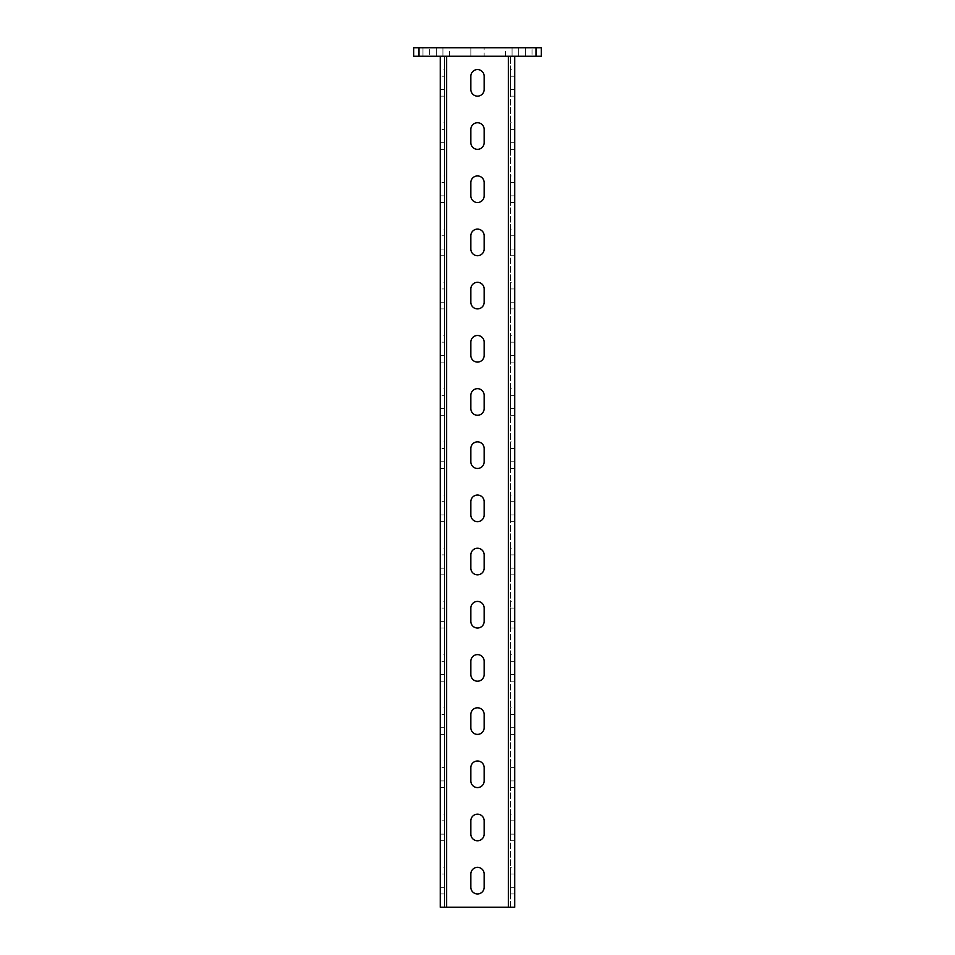 <?xml version="1.0" encoding="UTF-8"?>
<svg xmlns="http://www.w3.org/2000/svg" width="955" height="955" viewBox="0 0 955 955"><rect width="100%" height="100%" fill="white"/><g stroke="black" fill="none" stroke-linecap="round" stroke-linejoin="round"><path stroke-width="0.72" stroke-dasharray="4.78 3.58" d="M514.733 122.741L514.733 129.391L514.733 122.741L510.471 122.741L510.471 129.391L510.471 122.741M514.733 175.935L514.733 182.584L514.733 175.935L510.471 175.935L510.471 182.584L510.471 175.935M514.733 229.116L514.733 235.766L514.733 229.116L510.471 229.116L510.471 235.766L510.471 229.116M514.733 282.31L514.733 288.947L514.733 282.31L510.471 282.31L510.471 288.947L510.471 282.31M514.733 335.492L514.733 342.141L514.733 335.492L510.471 335.492L510.471 342.141L510.471 335.492M514.733 388.673L514.733 395.322L514.733 388.673L510.471 388.673L510.471 395.322L510.471 388.673M514.733 441.867L514.733 448.516L514.733 441.867L510.471 441.867L510.471 448.516L510.471 441.867M514.733 495.048L514.733 501.697L514.733 495.048L510.471 495.048L510.471 501.697L510.471 495.048M514.733 548.242L514.733 554.891L514.733 548.242L510.471 548.242L510.471 554.891L510.471 548.242M514.733 601.423L514.733 608.072L514.733 601.423L510.471 601.423L510.471 608.072L510.471 601.423M514.733 654.617L514.733 661.266L514.733 654.617L510.471 654.617L510.471 661.266L510.471 654.617M514.733 707.798L514.733 714.447L514.733 707.798L510.471 707.798L510.471 714.447L510.471 707.798M514.733 760.992L514.733 767.629L514.733 760.992L510.471 760.992L510.471 767.629L510.471 760.992M514.733 814.173L514.733 820.823L514.733 814.173L510.471 814.173L510.471 820.823L510.471 814.173M514.733 867.355L514.733 874.004L514.733 867.355L510.471 867.355L510.471 874.004L510.471 867.355M440.267 122.741L440.267 149.338L440.267 129.391L444.529 129.391L444.529 142.689L444.529 129.391L440.267 129.391L440.267 122.741L444.529 122.741M440.267 175.935L440.267 202.52L440.267 182.584L444.529 182.584L444.529 195.871L444.529 182.584L440.267 182.584L440.267 175.935L444.529 175.935M440.267 229.116L440.267 255.713L440.267 235.766L444.529 235.766L444.529 249.064L444.529 235.766L440.267 235.766L440.267 229.116L444.529 229.116M440.267 282.31L440.267 308.895L440.267 288.947L444.529 288.947L444.529 302.246L444.529 288.947L440.267 288.947L440.267 282.31L444.529 282.31M440.267 335.492L440.267 362.088L440.267 342.141L444.529 342.141L444.529 355.439L444.529 342.141L440.267 342.141L440.267 335.492L444.529 335.492M440.267 388.673L440.267 415.27L440.267 395.322L444.529 395.322L444.529 408.621L444.529 395.322L440.267 395.322L440.267 388.673L444.529 388.673M440.267 441.867L440.267 468.463L440.267 448.516L444.529 448.516L444.529 461.814L444.529 448.516L440.267 448.516L440.267 441.867L444.529 441.867M440.267 495.048L440.267 521.645L440.267 501.697L444.529 501.697L444.529 514.996L444.529 501.697L440.267 501.697L440.267 495.048L444.529 495.048M440.267 548.242L440.267 574.826L440.267 554.891L444.529 554.891L444.529 568.189L444.529 554.891L440.267 554.891L440.267 548.242L444.529 548.242M440.267 601.423L440.267 628.02L440.267 608.072L444.529 608.072L444.529 621.371L444.529 608.072L440.267 608.072L440.267 601.423L444.529 601.423M440.267 654.617L440.267 681.202L440.267 661.266L444.529 661.266L444.529 674.552L444.529 661.266L440.267 661.266L440.267 654.617L444.529 654.617M440.267 707.798L440.267 734.395L440.267 714.447L444.529 714.447L444.529 727.746L444.529 714.447L440.267 714.447L440.267 707.798L444.529 707.798M440.267 760.992L440.267 787.577L440.267 767.629L444.529 767.629L444.529 780.927L444.529 767.629L440.267 767.629L440.267 760.992L444.529 760.992M440.267 814.173L440.267 840.77L440.267 820.823L444.529 820.823L444.529 834.121L444.529 820.823L440.267 820.823L440.267 814.173L444.529 814.173M440.267 867.355L440.267 893.952L440.267 874.004L444.529 874.004L444.529 887.302L444.529 874.004L440.267 874.004L440.267 867.355L444.529 867.355M477.5 149.338A6.649 6.649 0 0 0 484.149 142.689L484.149 129.391A6.649 6.649 0 0 0 477.5 122.741A6.649 6.649 0 0 0 470.851 129.391L470.851 142.689A6.649 6.649 0 0 0 477.5 149.338M477.5 202.52A6.649 6.649 0 0 0 484.149 195.871L484.149 182.584A6.649 6.649 0 0 0 477.5 175.935A6.649 6.649 0 0 0 470.851 182.584L470.851 195.871A6.649 6.649 0 0 0 477.5 202.52M477.5 255.713A6.649 6.649 0 0 0 484.149 249.064L484.149 235.766A6.649 6.649 0 0 0 477.5 229.116A6.649 6.649 0 0 0 470.851 235.766L470.851 249.064A6.649 6.649 0 0 0 477.5 255.713M477.5 308.895A6.649 6.649 0 0 0 484.149 302.246L484.149 288.947A6.649 6.649 0 0 0 477.5 282.31A6.649 6.649 0 0 0 470.851 288.947L470.851 302.246A6.649 6.649 0 0 0 477.5 308.895M477.5 362.088A6.649 6.649 0 0 0 484.149 355.439L484.149 342.141A6.649 6.649 0 0 0 477.5 335.492A6.649 6.649 0 0 0 470.851 342.141L470.851 355.439A6.649 6.649 0 0 0 477.5 362.088M477.5 415.27A6.649 6.649 0 0 0 484.149 408.621L484.149 395.322A6.649 6.649 0 0 0 477.5 388.673A6.649 6.649 0 0 0 470.851 395.322L470.851 408.621A6.649 6.649 0 0 0 477.5 415.27M477.5 468.463A6.649 6.649 0 0 0 484.149 461.814L484.149 448.516A6.649 6.649 0 0 0 477.5 441.867A6.649 6.649 0 0 0 470.851 448.516L470.851 461.814A6.649 6.649 0 0 0 477.5 468.463M477.5 521.645A6.649 6.649 0 0 0 484.149 514.996L484.149 501.697A6.649 6.649 0 0 0 477.5 495.048A6.649 6.649 0 0 0 470.851 501.697L470.851 514.996A6.649 6.649 0 0 0 477.5 521.645M477.5 574.826A6.649 6.649 0 0 0 484.149 568.189L484.149 554.891A6.649 6.649 0 0 0 477.5 548.242A6.649 6.649 0 0 0 470.851 554.891L470.851 568.189A6.649 6.649 0 0 0 477.5 574.826M477.5 628.02A6.649 6.649 0 0 0 484.149 621.371L484.149 608.072A6.649 6.649 0 0 0 477.5 601.423A6.649 6.649 0 0 0 470.851 608.072L470.851 621.371A6.649 6.649 0 0 0 477.5 628.02M477.5 681.202A6.649 6.649 0 0 0 484.149 674.552L484.149 661.266A6.649 6.649 0 0 0 477.5 654.617A6.649 6.649 0 0 0 470.851 661.266L470.851 674.552A6.649 6.649 0 0 0 477.5 681.202M477.5 734.395A6.649 6.649 0 0 0 484.149 727.746L484.149 714.447A6.649 6.649 0 0 0 477.5 707.798A6.649 6.649 0 0 0 470.851 714.447L470.851 727.746A6.649 6.649 0 0 0 477.5 734.395M477.5 787.577A6.649 6.649 0 0 0 484.149 780.927L484.149 767.629A6.649 6.649 0 0 0 477.5 760.992A6.649 6.649 0 0 0 470.851 767.629L470.851 780.927A6.649 6.649 0 0 0 477.5 787.577M477.5 840.77A6.649 6.649 0 0 0 484.149 834.121L484.149 820.823A6.649 6.649 0 0 0 477.5 814.173A6.649 6.649 0 0 0 470.851 820.823L470.851 834.121A6.649 6.649 0 0 0 477.5 840.77M477.5 893.952A6.649 6.649 0 0 0 484.149 887.302L484.149 874.004A6.649 6.649 0 0 0 477.5 867.355A6.649 6.649 0 0 0 470.851 874.004L470.851 887.302A6.649 6.649 0 0 0 477.5 893.952M514.733 69.56L514.733 76.209L514.733 69.56L510.471 69.56L510.471 76.209L510.471 69.56M440.267 69.56L440.267 96.145L440.267 76.209L444.529 76.209L444.529 89.507L444.529 76.209L440.267 76.209L440.267 69.56L444.529 69.56M477.5 96.145A6.649 6.649 0 0 0 484.149 89.507L484.149 76.209A6.649 6.649 0 0 0 477.5 69.56A6.649 6.649 0 0 0 470.851 76.209L470.851 89.507A6.649 6.649 0 0 0 477.5 96.145M505.422 56.261L512.071 56.261L512.071 47.75L505.422 47.75L532.019 47.75L512.071 47.75L512.071 56.261L505.422 56.261L505.422 47.75M429.631 47.75L449.578 47.75L429.631 47.75L429.631 56.261L422.981 56.261L422.981 47.75L436.28 47.75L422.981 47.75L422.981 56.261L442.929 56.261L429.631 56.261L429.631 47.75M484.149 56.261L470.851 56.261L484.149 56.261L484.149 47.75L470.851 47.75L484.149 47.75L484.149 56.261M418.994 56.261L418.994 47.75L413.67 47.75L413.67 56.261L541.33 56.261L541.33 47.75L536.006 47.75L536.006 56.261M532.019 56.261L512.071 56.261L532.019 56.261L532.019 47.75M442.929 56.261L449.578 56.261L442.929 56.261L442.929 47.75L442.929 56.261M514.733 56.261L508.346 56.261L514.733 56.261L514.733 907.25L510.471 907.25L510.471 56.261L510.471 907.25L508.346 907.25L508.346 56.261L446.654 56.261L508.346 56.261M508.346 907.25L444.529 907.25L444.529 56.261L440.267 56.261L444.529 56.261L444.529 907.25L440.267 907.25L440.267 56.261M418.994 47.75L536.006 47.75M518.72 56.261L518.72 47.75L518.72 56.261M436.28 56.261L436.28 47.75L436.28 56.261M422.981 56.261L422.981 47.75M510.471 142.689L510.471 129.391L510.471 149.338L510.471 142.689L514.733 142.689L514.733 129.391L514.733 149.338L514.733 142.689L510.471 142.689M510.471 195.871L510.471 182.584L510.471 202.52L510.471 195.871L514.733 195.871L514.733 182.584L514.733 202.52L514.733 195.871L510.471 195.871M510.471 249.064L510.471 235.766L510.471 255.713L510.471 249.064L514.733 249.064L514.733 235.766L514.733 255.713L514.733 249.064L510.471 249.064M510.471 302.246L510.471 288.947L510.471 308.895L510.471 302.246L514.733 302.246L514.733 288.947L514.733 308.895L514.733 302.246L510.471 302.246M510.471 355.439L510.471 342.141L510.471 362.088L510.471 355.439L514.733 355.439L514.733 342.141L514.733 362.088L514.733 355.439L510.471 355.439M510.471 408.621L510.471 395.322L510.471 415.27L510.471 408.621L514.733 408.621L514.733 395.322L514.733 415.27L514.733 408.621L510.471 408.621M510.471 461.814L510.471 448.516L510.471 468.463L510.471 461.814L514.733 461.814L514.733 448.516L514.733 468.463L514.733 461.814L510.471 461.814M510.471 514.996L510.471 501.697L510.471 521.645L510.471 514.996L514.733 514.996L514.733 501.697L514.733 521.645L514.733 514.996L510.471 514.996M510.471 568.189L510.471 554.891L510.471 574.826L510.471 568.189L514.733 568.189L514.733 554.891L514.733 574.826L514.733 568.189L510.471 568.189M510.471 621.371L510.471 608.072L510.471 628.02L510.471 621.371L514.733 621.371L514.733 608.072L514.733 628.02L514.733 621.371L510.471 621.371M510.471 674.552L510.471 661.266L510.471 681.202L510.471 674.552L514.733 674.552L514.733 661.266L514.733 681.202L514.733 674.552L510.471 674.552M510.471 727.746L510.471 714.447L510.471 734.395L510.471 727.746L514.733 727.746L514.733 714.447L514.733 734.395L514.733 727.746L510.471 727.746M510.471 780.927L510.471 767.629L510.471 787.577L510.471 780.927L514.733 780.927L514.733 767.629L514.733 787.577L514.733 780.927L510.471 780.927M510.471 834.121L510.471 820.823L510.471 840.77L510.471 834.121L514.733 834.121L514.733 820.823L514.733 840.77L514.733 834.121L510.471 834.121M510.471 887.302L510.471 874.004L510.471 893.952L510.471 887.302L514.733 887.302L514.733 874.004L514.733 893.952L514.733 887.302L510.471 887.302M510.471 89.507L510.471 76.209L510.471 96.145L510.471 89.507L514.733 89.507L514.733 76.209L514.733 96.145L514.733 89.507L510.471 89.507M444.529 142.689L444.529 149.338L444.529 142.689L440.267 142.689L444.529 142.689M444.529 195.871L444.529 202.52L444.529 195.871L440.267 195.871L444.529 195.871M444.529 249.064L444.529 255.713L444.529 249.064L440.267 249.064L444.529 249.064M444.529 302.246L444.529 308.895L444.529 302.246L440.267 302.246L444.529 302.246M444.529 355.439L444.529 362.088L444.529 355.439L440.267 355.439L444.529 355.439M444.529 408.621L444.529 415.27L444.529 408.621L440.267 408.621L444.529 408.621M444.529 461.814L444.529 468.463L444.529 461.814L440.267 461.814L444.529 461.814M444.529 514.996L444.529 521.645L444.529 514.996L440.267 514.996L444.529 514.996M444.529 568.189L444.529 574.826L444.529 568.189L440.267 568.189L444.529 568.189M444.529 621.371L444.529 628.02L444.529 621.371L440.267 621.371L444.529 621.371M444.529 674.552L444.529 681.202L444.529 674.552L440.267 674.552L444.529 674.552M444.529 727.746L444.529 734.395L444.529 727.746L440.267 727.746L444.529 727.746M444.529 780.927L444.529 787.577L444.529 780.927L440.267 780.927L444.529 780.927M444.529 834.121L444.529 840.77L444.529 834.121L440.267 834.121L444.529 834.121M444.529 887.302L444.529 893.952L444.529 887.302L440.267 887.302L444.529 887.302M444.529 89.507L444.529 96.145L444.529 89.507L440.267 89.507L444.529 89.507M470.851 47.75L470.851 56.261L470.851 47.75M510.471 129.391L514.733 129.391L510.471 129.391M510.471 182.584L514.733 182.584L510.471 182.584M510.471 235.766L514.733 235.766L510.471 235.766M510.471 288.947L514.733 288.947L510.471 288.947M510.471 342.141L514.733 342.141L510.471 342.141M510.471 395.322L514.733 395.322L510.471 395.322M510.471 448.516L514.733 448.516L510.471 448.516M510.471 501.697L514.733 501.697L510.471 501.697M510.471 554.891L514.733 554.891L510.471 554.891M510.471 608.072L514.733 608.072L510.471 608.072M510.471 661.266L514.733 661.266L510.471 661.266M510.471 714.447L514.733 714.447L510.471 714.447M510.471 767.629L514.733 767.629L510.471 767.629M510.471 820.823L514.733 820.823L510.471 820.823M510.471 874.004L514.733 874.004L510.471 874.004M510.471 76.209L514.733 76.209L510.471 76.209M525.369 56.261L525.369 47.75L525.369 56.261M446.654 907.25L446.654 56.261M449.578 56.261L449.578 47.75M440.267 96.145L444.529 96.145M510.471 96.145L514.733 96.145M440.267 893.952L444.529 893.952M440.267 840.77L444.529 840.77M440.267 787.577L444.529 787.577M440.267 734.395L444.529 734.395M440.267 681.202L444.529 681.202M440.267 628.02L444.529 628.02M440.267 574.826L444.529 574.826M440.267 521.645L444.529 521.645M440.267 468.463L444.529 468.463M440.267 415.27L444.529 415.27M440.267 362.088L444.529 362.088M440.267 308.895L444.529 308.895M440.267 255.713L444.529 255.713M440.267 202.52L444.529 202.52M440.267 149.338L444.529 149.338M510.471 893.952L514.733 893.952M510.471 840.77L514.733 840.77M510.471 787.577L514.733 787.577M510.471 734.395L514.733 734.395M510.471 681.202L514.733 681.202M510.471 628.02L514.733 628.02M510.471 574.826L514.733 574.826M510.471 521.645L514.733 521.645M510.471 468.463L514.733 468.463M510.471 415.27L514.733 415.27M510.471 362.088L514.733 362.088M510.471 308.895L514.733 308.895M510.471 255.713L514.733 255.713M510.471 202.52L514.733 202.52M510.471 149.338L514.733 149.338"/><path stroke-width="1.43" d="M477.5 149.338A6.649 6.649 0 0 0 484.149 142.689L484.149 129.391A6.649 6.649 0 0 0 477.5 122.741A6.649 6.649 0 0 0 470.851 129.391L470.851 142.689A6.649 6.649 0 0 0 477.5 149.338M477.5 202.52A6.649 6.649 0 0 0 484.149 195.871L484.149 182.584A6.649 6.649 0 0 0 477.5 175.935A6.649 6.649 0 0 0 470.851 182.584L470.851 195.871A6.649 6.649 0 0 0 477.5 202.52M477.5 255.713A6.649 6.649 0 0 0 484.149 249.064L484.149 235.766A6.649 6.649 0 0 0 477.5 229.116A6.649 6.649 0 0 0 470.851 235.766L470.851 249.064A6.649 6.649 0 0 0 477.5 255.713M477.5 308.895A6.649 6.649 0 0 0 484.149 302.246L484.149 288.947A6.649 6.649 0 0 0 477.5 282.31A6.649 6.649 0 0 0 470.851 288.947L470.851 302.246A6.649 6.649 0 0 0 477.5 308.895M477.5 362.088A6.649 6.649 0 0 0 484.149 355.439L484.149 342.141A6.649 6.649 0 0 0 477.5 335.492A6.649 6.649 0 0 0 470.851 342.141L470.851 355.439A6.649 6.649 0 0 0 477.5 362.088M477.5 415.27A6.649 6.649 0 0 0 484.149 408.621L484.149 395.322A6.649 6.649 0 0 0 477.5 388.673A6.649 6.649 0 0 0 470.851 395.322L470.851 408.621A6.649 6.649 0 0 0 477.5 415.27M477.5 468.463A6.649 6.649 0 0 0 484.149 461.814L484.149 448.516A6.649 6.649 0 0 0 477.5 441.867A6.649 6.649 0 0 0 470.851 448.516L470.851 461.814A6.649 6.649 0 0 0 477.5 468.463M477.5 521.645A6.649 6.649 0 0 0 484.149 514.996L484.149 501.697A6.649 6.649 0 0 0 477.5 495.048A6.649 6.649 0 0 0 470.851 501.697L470.851 514.996A6.649 6.649 0 0 0 477.5 521.645M477.5 574.826A6.649 6.649 0 0 0 484.149 568.189L484.149 554.891A6.649 6.649 0 0 0 477.5 548.242A6.649 6.649 0 0 0 470.851 554.891L470.851 568.189A6.649 6.649 0 0 0 477.5 574.826M477.5 628.02A6.649 6.649 0 0 0 484.149 621.371L484.149 608.072A6.649 6.649 0 0 0 477.5 601.423A6.649 6.649 0 0 0 470.851 608.072L470.851 621.371A6.649 6.649 0 0 0 477.5 628.02M477.5 681.202A6.649 6.649 0 0 0 484.149 674.552L484.149 661.266A6.649 6.649 0 0 0 477.5 654.617A6.649 6.649 0 0 0 470.851 661.266L470.851 674.552A6.649 6.649 0 0 0 477.5 681.202M477.5 734.395A6.649 6.649 0 0 0 484.149 727.746L484.149 714.447A6.649 6.649 0 0 0 477.5 707.798A6.649 6.649 0 0 0 470.851 714.447L470.851 727.746A6.649 6.649 0 0 0 477.5 734.395M477.5 787.577A6.649 6.649 0 0 0 484.149 780.927L484.149 767.629A6.649 6.649 0 0 0 477.5 760.992A6.649 6.649 0 0 0 470.851 767.629L470.851 780.927A6.649 6.649 0 0 0 477.5 787.577M477.5 840.77A6.649 6.649 0 0 0 484.149 834.121L484.149 820.823A6.649 6.649 0 0 0 477.5 814.173A6.649 6.649 0 0 0 470.851 820.823L470.851 834.121A6.649 6.649 0 0 0 477.5 840.77M477.5 893.952A6.649 6.649 0 0 0 484.149 887.302L484.149 874.004A6.649 6.649 0 0 0 477.5 867.355A6.649 6.649 0 0 0 470.851 874.004L470.851 887.302A6.649 6.649 0 0 0 477.5 893.952M477.5 96.145A6.649 6.649 0 0 0 484.149 89.507L484.149 76.209A6.649 6.649 0 0 0 477.5 69.56A6.649 6.649 0 0 0 470.851 76.209L470.851 89.507A6.649 6.649 0 0 0 477.5 96.145M536.006 56.261L536.006 47.75L541.33 47.75L541.33 56.261L413.67 56.261L413.67 47.75L418.994 47.75L418.994 56.261M536.006 47.75L418.994 47.75M440.267 56.261L440.267 907.25L514.733 907.25L514.733 56.261M508.346 907.25L508.346 56.261M446.654 907.25L446.654 56.261"/></g></svg>
